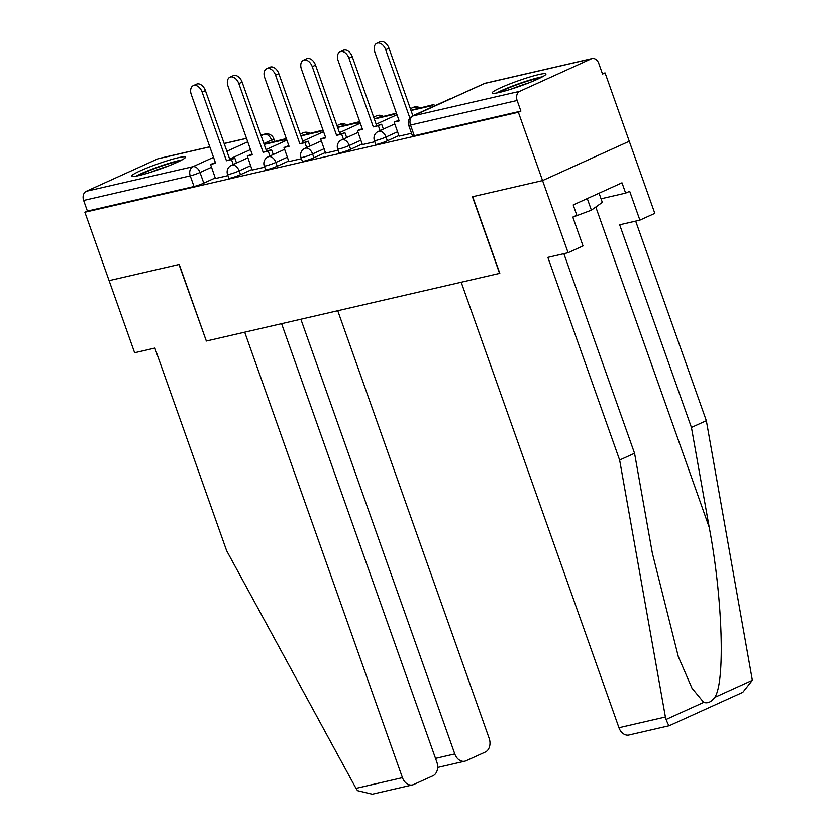 <?xml version="1.0" encoding="UTF-8"?>
<svg xmlns="http://www.w3.org/2000/svg" width="836" height="836" viewBox="0 0 836 836"><rect width="100%" height="100%" fill="white"/><g stroke="black" fill="none" stroke-linecap="round" stroke-linejoin="round"><path stroke-width="1.25" d="M375.73 144.314A7.325 0.721 -19.5 0 0 377.579 144.168A7.325 0.721 -19.5 0 0 387.34 140.782L386.002 137.01A7.325 0.721 160.5 0 1 376.242 140.385A7.325 0.721 160.5 0 1 374.392 140.542L375.73 144.314M339.019 152.789A7.325 0.721 -19.5 0 0 340.869 152.633A7.325 0.721 -19.5 0 0 350.629 149.257L349.291 145.474A7.325 0.721 160.5 0 1 339.531 148.86A7.325 0.721 160.5 0 1 337.681 149.007L339.019 152.789M302.308 161.254A7.325 0.721 -19.5 0 0 304.158 161.108A7.325 0.721 -19.5 0 0 313.918 157.722L312.58 153.949A7.325 0.721 160.5 0 1 302.82 157.325A7.325 0.721 160.5 0 1 300.97 157.481L302.308 161.254M265.597 169.729A7.325 0.721 -19.5 0 0 267.447 169.572A7.325 0.721 -19.5 0 0 277.207 166.197L275.87 162.414A7.325 0.721 160.5 0 1 266.109 165.8A7.325 0.721 160.5 0 1 264.26 165.946L265.597 169.729M228.886 178.193A7.325 0.721 -19.5 0 0 230.736 178.047A7.325 0.721 -19.5 0 0 240.496 174.672L239.159 170.889A7.325 0.721 160.5 0 1 229.398 174.275A7.325 0.721 160.5 0 1 227.549 174.421L228.886 178.193M178.235 157.711A28.56 2.821 -19.5 0 0 148.212 167.493A28.56 2.821 -19.5 0 0 131.597 176.187A28.56 2.821 -19.5 0 0 138.797 175.602A28.56 2.821 -19.5 0 0 168.82 165.821A28.56 2.821 -19.5 0 0 185.435 157.126A28.56 2.821 -19.5 0 0 178.235 157.711M538.75 74.529A28.56 2.821 -19.5 0 0 508.737 84.311A28.56 2.821 -19.5 0 0 492.111 93.005A28.56 2.821 -19.5 0 0 499.322 92.42A28.56 2.821 -19.5 0 0 529.334 82.639A28.56 2.821 -19.5 0 0 545.96 73.934A28.56 2.821 -19.5 0 0 538.75 74.529M563.872 253.705L634.545 453.269L619.633 460.04L547.873 257.394L568.104 252.723L583.026 245.951L572.806 217.109L576.85 215.27L573.203 204.966L621.994 182.823L625.641 193.126L629.686 191.298L639.895 220.15L654.818 213.379L605.065 72.899L602.359 73.526M568.104 252.723L542.564 180.597L629.278 141.253L542.564 180.597L518.362 112.243L84.885 212.26L109.098 280.614L178.988 264.489L206.325 340.983M634.545 453.269L652.331 553.098L678.289 656.594L691.978 688.164L703.713 702.365C707.705 703.63 711.373 701.968 714.728 697.37L752.348 680.295L742.786 692.312L669.249 725.679L629.006 734.959A10.983 8.255 -103 0 1 618.953 727.696L461.2 282.223L499.792 273.32L472.674 196.721L542.564 180.597L472.434 196.773L499.562 273.372L206.346 341.025L179.218 264.427L109.098 280.614L134.638 352.74L154.869 348.069L226.64 550.715L356 788.369L402.45 777.658A10.983 8.255 77 0 0 412.503 784.91A10.983 8.255 77 0 0 413.684 784.513L432.902 775.798A10.983 8.255 77 0 0 436.831 762.056L281.596 323.657M605.065 72.899L602.537 74.049L598.775 63.4A7.325 5.507 77 0 0 592.066 58.562A7.325 5.507 77 0 0 591.282 58.823L519.741 91.291A7.325 5.507 77 0 0 517.118 100.456L410.518 125.045A7.325 0.721 160.5 0 1 408.668 125.201L412.441 135.85A7.325 0.721 160.5 0 0 414.29 135.693L410.518 125.045A7.325 5.507 77 0 1 413.141 115.88L519.741 91.291M518.362 112.243L520.891 111.094L517.118 100.456M215.343 177.89L203.785 183.136L200.013 172.488A7.325 0.721 160.5 0 1 190.253 175.874L83.652 200.473A7.325 5.507 -103 0 1 86.275 191.308L157.816 158.84A7.325 5.507 -103 0 1 158.6 158.579L209.784 146.76M83.652 200.473L87.414 211.111L84.885 212.26M269.955 156.008L268.22 151.117L271.512 149.634L263.162 152.288L238.835 83.59A8.423 5.497 -114.4 0 0 229.942 77.173A8.423 5.497 -114.4 0 0 228.009 86.087L252.336 154.785L247.278 155.956L252.148 170.063L264.688 167.169M306.666 147.544L304.931 142.653L308.223 141.159L299.873 143.813L275.546 75.125A8.423 5.497 -114.4 0 0 266.653 68.698A8.423 5.497 -114.4 0 0 264.719 77.623L289.047 146.31L283.989 147.481L288.859 161.588L301.399 158.694M343.377 139.069L341.642 134.178L344.934 132.684L336.584 135.348L312.256 66.65A8.423 5.497 -114.4 0 0 303.363 60.234A8.423 5.497 -114.4 0 0 301.43 69.148L325.758 137.846L320.7 139.016L325.57 153.124L338.11 150.229M362.396 144.597L374.821 141.754M399.106 136.132L411.531 133.29M398.897 135.547L387.34 140.782M362.187 144.011L350.629 149.257M325.476 152.486L313.918 157.722M288.765 160.951L277.207 166.197M252.054 169.426L240.496 174.672M233.244 164.483L231.509 159.592L234.801 158.098L226.451 160.763L202.124 92.064A8.423 5.497 -114.4 0 0 193.231 85.648A8.423 5.497 -114.4 0 0 191.298 94.562L215.625 163.26L210.567 164.42L215.437 178.528L227.977 175.644M520.891 111.094L414.29 135.693M87.414 211.111L194.025 186.522A7.325 0.721 -19.5 0 0 203.785 183.136M193.231 85.648L196.523 84.154A8.423 5.497 65.6 0 1 205.416 90.57L202.124 92.064M231.509 159.592L226.451 160.763M286.299 138.546L264.092 144.126M284.313 141.305L283.791 139.852L264.176 144.377M283.791 139.852L286.351 138.692M229.743 159.268L205.416 90.57M234.801 158.098L236.525 162.989M215.385 162.581L210.567 164.42M206.105 341.078L244.708 332.174L402.45 777.658M412.503 784.91L372.271 794.2L357.515 790.647L356 788.369M435.525 758.356L454.784 753.905A10.983 8.255 77 0 0 464.837 761.168A10.983 8.255 77 0 0 466.018 760.77L485.225 752.055A10.983 8.255 77 0 0 489.164 738.303L337.744 310.71M454.784 753.905L300.855 319.216M437.677 767.438L464.837 761.168M618.953 727.696L665.404 716.985L666.083 719.441C667.891 724.049 668.988 726.066 669.364 725.523M665.404 716.985L619.633 460.04M752.348 680.295L706.336 420.696L691.424 427.457L619.664 224.811L639.895 220.15M706.336 420.696L635.663 221.122M714.728 697.37C725.376 682.469 722.628 597.845 709.21 527.286L691.424 427.457M601.053 198.801L625.641 193.126M138.379 175.696A24.714 2.445 160.5 0 1 143.604 173.073A24.714 2.445 160.5 0 1 179.865 161.014M168.235 166.05A22.885 2.268 -19.5 0 0 150.584 172.3M181.976 159.916A28.382 2.811 -19.5 0 0 141.253 173.616A28.382 2.811 -19.5 0 0 136.049 176.177M498.893 92.514A24.714 2.445 160.5 0 1 504.129 89.88A24.714 2.445 160.5 0 1 540.38 77.821M528.749 82.868A22.885 2.268 -19.5 0 0 511.109 89.118M542.491 76.734A28.382 2.811 -19.5 0 0 501.767 90.424A28.382 2.811 -19.5 0 0 496.563 92.995M572.827 217.161L591.397 210.191L602.328 202.396L599.078 193.22M587.28 198.581L591.397 210.191M229.942 77.173L233.234 75.679A8.423 5.497 65.6 0 1 242.126 82.106L238.835 83.59M268.22 151.117L263.162 152.288M323.01 130.071L300.803 135.651M321.024 132.84L320.501 131.388L300.887 135.913M320.501 131.388L323.062 130.217M266.454 150.793L242.126 82.106M271.512 149.634L273.236 154.514M252.096 154.106L247.278 155.956M266.653 68.698L269.944 67.214A8.423 5.497 65.6 0 1 278.837 73.631L275.546 75.125M304.931 142.653L299.873 143.813M359.72 121.607L337.514 127.187M357.735 124.365L357.212 122.913L337.598 127.438M357.212 122.913L359.773 121.753M303.165 142.329L278.837 73.631M308.223 141.159L309.947 146.049M288.807 145.642L283.989 147.481M303.363 60.234L306.655 58.739A8.423 5.497 65.6 0 1 315.548 65.166L312.256 66.65M341.642 134.178L336.584 135.348M396.431 113.132L374.225 118.712M394.446 115.901L393.923 114.438L374.309 118.973M393.923 114.438L396.483 113.278M339.876 133.854L315.548 65.166M344.934 132.684L346.658 137.574M325.517 137.167L320.7 139.016M340.074 51.759L343.366 50.275A8.423 5.497 65.6 0 1 352.259 56.691L348.967 58.186A8.423 5.497 -114.4 0 0 340.074 51.759A8.423 5.497 -114.4 0 0 338.141 60.683L362.469 129.371L357.411 130.541L362.228 128.692M380.087 130.594L378.353 125.703L381.644 124.219L373.295 126.873L348.967 58.186M378.353 125.703L373.295 126.873M362.396 144.628L357.411 130.541M431.157 107.426L430.634 105.973L433.926 104.479L410.936 110.247M433.926 104.479L434.438 105.932M430.634 105.973L411.019 110.498M376.587 125.39L352.259 56.691M381.644 124.219L383.369 129.11M376.785 43.294L380.077 41.8A8.423 5.497 65.6 0 1 388.97 48.216L385.678 49.711A8.423 5.497 -114.4 0 0 376.785 43.294A8.423 5.497 -114.4 0 0 374.852 52.208L399.18 120.906L394.122 122.066L398.939 120.227M409.901 118.116L385.678 49.711M399.106 136.153L394.122 122.066M412.932 115.911L388.97 48.216M591.282 58.823L484.681 83.422L413.141 115.88A7.325 4.776 -114.4 0 0 412.545 116.089A7.325 7.325 0 0 0 408.668 125.201M272.181 141.796L271.554 140.03L263.873 143.51M250.497 149.581L229.66 159.039M211.571 167.242L200.013 172.488A7.325 4.776 65.6 0 0 192.876 166.709L213.535 157.335M226.901 151.264L247.749 141.806M261.114 135.735L264.416 134.241L260.874 135.056M246.526 138.368L224.163 143.531M209.815 146.843L157.816 158.84M86.275 191.308L192.876 166.709A7.325 5.507 77 0 0 190.253 175.874L194.025 186.522M397.56 131.764L386.002 137.01A7.325 4.776 -114.4 0 0 378.865 131.221A7.325 4.776 65.6 0 0 378.269 131.43A7.325 7.325 0 0 0 374.392 140.542M360.849 140.239L349.291 145.474A7.325 4.776 -114.4 0 0 342.154 139.696A7.325 4.776 65.6 0 0 341.558 139.894A7.325 7.325 0 0 0 337.681 149.007M324.138 148.703L312.58 153.949A7.325 4.776 -114.4 0 0 305.443 148.16A7.325 4.776 65.6 0 0 304.847 148.369A7.325 7.325 0 0 0 300.97 157.481M287.427 157.178L275.87 162.414A7.325 4.776 -114.4 0 0 268.732 156.635A7.325 4.776 65.6 0 0 268.137 156.834A7.325 7.325 0 0 0 264.26 165.946M250.716 165.643L239.159 170.889A7.325 4.776 -114.4 0 0 232.021 165.11A7.325 4.776 65.6 0 0 231.426 165.309A7.325 7.325 0 0 0 227.549 174.421M307.345 133.687A7.325 4.776 -114.4 0 0 303.562 132.642A7.325 4.776 -114.4 0 0 302.966 132.84A7.325 7.325 0 0 1 309.633 133.154M344.056 125.212A7.325 4.776 -114.4 0 0 340.273 124.177A7.325 4.776 -114.4 0 0 339.677 124.376A7.325 7.325 0 0 1 346.344 124.689M380.767 116.747A7.325 4.776 -114.4 0 0 376.984 115.702A7.325 4.776 -114.4 0 0 376.388 115.901A7.325 7.325 0 0 1 383.055 116.214M417.477 108.272A7.325 4.776 -114.4 0 0 413.695 107.227A7.325 4.776 -114.4 0 0 413.099 107.436A7.325 7.325 0 0 1 419.766 107.75M450.886 98.69A7.325 4.776 -114.4 0 0 450.405 98.763A7.325 4.776 -114.4 0 0 449.81 98.962A7.325 7.325 0 0 1 451.419 98.449M274.657 141.232L273.748 138.671A7.325 0.721 160.5 0 1 271.554 140.03A7.325 4.776 65.6 0 0 264.416 134.241A7.325 5.507 -103 0 1 265.2 133.979L260.853 134.983M484.086 83.621A7.325 4.776 -114.4 0 1 484.681 83.422A7.325 5.507 -103 0 1 485.465 83.151A7.325 7.325 0 0 0 484.086 83.621L412.545 116.089M666.083 719.441L703.713 702.365M595.807 207.046L709.21 527.286M231.426 165.309L247.937 157.816M266.026 149.602L286.863 140.145M300.239 134.084L302.966 132.84M268.137 156.834L284.648 149.341M302.736 141.138L323.574 131.68M336.95 125.609L339.677 124.376M304.847 148.369L321.358 140.876M339.447 132.663L360.285 123.206M373.661 117.134L376.388 115.901M341.558 139.894L358.069 132.401M376.158 124.188L396.995 114.741M410.371 108.67L413.099 107.436M378.269 131.43L394.78 123.927M412.869 115.723L449.81 98.962M592.066 58.562L485.465 83.151M273.748 138.671A7.325 7.325 0 0 0 265.2 133.979M246.495 138.295L224.142 143.458"/></g></svg>
